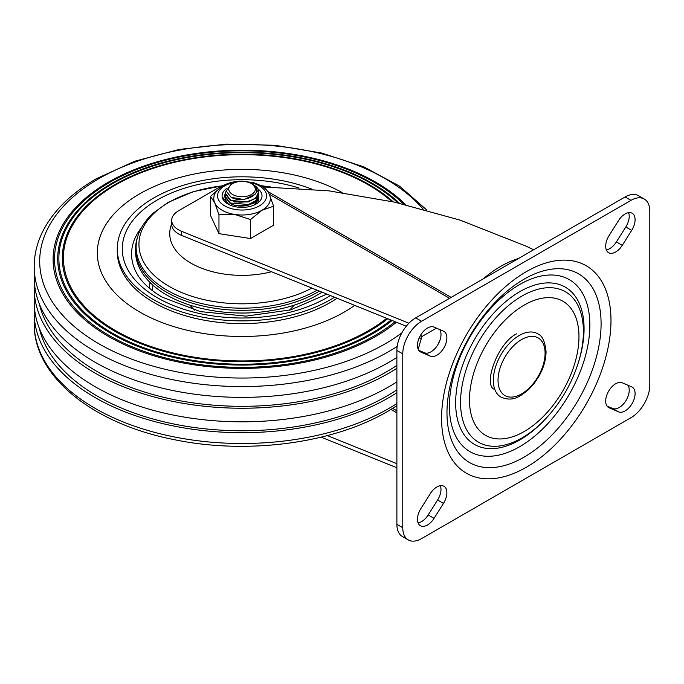 <?xml version="1.0" encoding="UTF-8"?>
<svg xmlns="http://www.w3.org/2000/svg" width="684" height="684" viewBox="0 0 684 684"><rect width="100%" height="100%" fill="white"/><g stroke="black" fill="none" stroke-linecap="round" stroke-linejoin="round"><path stroke-width="1.03" d="M533.682 249.746L525.466 245.898L460.093 220.128L394.548 202.139L328.867 190.845L263.032 186.929M420.942 334.613A9.978 5.763 60 0 1 421.199 336.938L421.199 338.956A199.634 115.263 120 0 0 418.223 349.327M396.882 463.692L327.354 435.588M396.882 467.771L321.147 437.153M408.938 323.224L181.636 231.337A23.29 13.449 0 0 1 171.71 220.325A23.29 13.449 0 0 1 178.533 210.809L218.76 187.587A24.957 14.407 0 0 1 223.488 185.45M406.279 326.225L181.636 235.407L181.636 231.337M171.71 220.325L171.71 224.395A23.29 13.449 0 0 0 181.636 235.407M421.199 338.956L419.224 337.81M258.595 192.82L252.866 184.458L253.815 185.005A16.638 9.602 180 0 1 258.689 191.794A16.638 9.602 180 0 1 258.595 192.82C257.877 200.942 239.306 205.132 230.294 199.754L225.421 193.367L226.207 190.614M225.421 193.957L230.294 200.438L248.42 201.908L255.884 198.061L258.689 191.794M225.421 197.231L230.294 203.695C238.861 207.338 247.069 206.816 254.91 202.131L258.68 195.342M258.552 193.709L258.689 195L255.876 200.651L248.42 204.49L230.294 203.011L225.412 196.633L225.583 195.342M225.446 199.318L225.583 198.599M230.722 184.757L226.199 191.135L231.064 197.24C243.966 204.636 265.195 192.674 253.542 184.962A14.33 8.276 0 0 0 252.191 184.064L251.464 183.645A13.312 7.686 0 0 0 232.646 183.645A13.312 7.686 0 0 0 232.646 194.512A13.312 7.686 0 0 0 251.464 194.512A13.312 7.686 0 0 0 251.464 183.645M258.552 200.232L258.646 200.814M258.552 196.966L258.689 198.257L255.004 204.644M257.945 201.942L258.68 198.599M255.072 194.341L244.008 199.591L231.149 197.283M248.386 201.917L234.304 201.985M248.386 205.174L234.304 205.243M210.51 196.453L210.51 215.443L218.966 233.654L250.506 238.536L273.6 225.198L273.6 206.217L262.049 210.219L250.506 219.547L234.732 214.443L218.966 214.665L214.733 202.892L210.51 196.453L217.11 190.503M218.966 233.654L218.966 214.665M214.733 202.892A28.283 16.331 0 0 0 234.732 214.443A28.283 16.331 0 0 0 262.049 210.219A28.283 16.331 180 0 0 270.103 196.573C268.906 192.016 265.879 188.382 261.023 185.672L253.764 182.705L241.982 181.14C234.697 181.192 228.336 182.739 222.873 185.792C216.845 190.178 213.895 193.769 214.007 196.573A28.283 16.331 0 0 0 214.733 202.892M236.621 182.064A24.521 14.159 0 0 0 224.711 185.86A24.521 14.159 0 0 0 224.711 205.884A24.521 14.159 0 0 0 259.39 205.884A24.521 14.159 0 0 0 265.614 191.947A24.521 14.159 0 0 0 247.488 182.064M257.894 188.852A19.964 11.525 180 0 1 256.167 204.02A19.964 11.525 180 0 1 227.934 204.02A19.964 11.525 180 0 1 226.866 188.391M269.368 194.444L273.6 206.217M263.451 187.228L265.144 188.006L268.128 192.007M250.506 238.536L250.506 219.547M229.003 204.593L226.267 201.618A16.638 9.602 0 0 0 229.217 204.704M258.689 194.803L255.081 204.602M225.472 198.027L226.267 201.618M258.663 200.78L258.655 199.591M225.498 198.232L225.421 198.941M258.629 199.796L258.689 200.438M228.362 204.26L223.702 198.685L225.472 192.632M630.981 200.361L421.583 321.258L415.701 317.863L625.099 196.966A26.616 15.364 120 0 1 638.403 195.65L644.285 199.044A26.616 15.364 120 0 0 630.981 200.361L625.099 196.966M415.701 317.863A26.616 15.364 120 0 0 396.882 350.464L396.882 524.329A26.616 15.364 120 0 0 402.397 536.513L408.28 539.907A26.616 15.364 120 0 0 421.583 538.59L630.981 417.702A26.616 15.364 120 0 0 649.8 385.101L649.8 211.228A26.616 15.364 120 0 0 644.285 199.044M606.315 249.874A14.142 8.165 120 0 0 616.387 241.931L625.8 226.985A14.142 8.165 120 0 0 628.587 212.656M418.779 350.328L424.413 352.764A14.142 8.165 120 0 0 437.324 345.565A14.142 8.165 120 0 0 439.684 329.543M606.999 406.022L612.633 408.459A14.142 8.165 120 0 0 625.544 401.26A14.142 8.165 120 0 0 627.903 385.237M418.095 522.901A14.142 8.165 120 0 0 428.167 514.958L437.58 500.013A14.142 8.165 120 0 0 440.368 485.683M421.583 321.258A26.616 15.364 120 0 0 402.765 353.859L402.765 527.723A26.616 15.364 120 0 0 408.28 539.907M618.516 220.607L609.102 235.544A14.142 8.165 120 0 0 608.615 252.678A14.142 8.165 120 0 0 622.269 245.325L631.683 230.38A14.142 8.165 120 0 0 632.17 213.246A14.142 8.165 120 0 0 618.516 220.607M434.049 327.106A14.142 8.165 120 0 0 420.164 335.921A14.142 8.165 120 0 0 420.395 351.841A14.142 8.165 120 0 0 420.882 352.08L430.296 356.159A14.142 8.165 120 0 0 444.181 347.344A14.142 8.165 120 0 0 443.95 331.424A14.142 8.165 120 0 0 443.463 331.176L434.049 327.106M618.516 411.853A14.142 8.165 120 0 0 632.401 403.038A14.142 8.165 120 0 0 632.17 387.118A14.142 8.165 120 0 0 631.683 386.87L622.269 382.801A14.142 8.165 120 0 0 608.384 391.616A14.142 8.165 120 0 0 608.615 407.536A14.142 8.165 120 0 0 609.102 407.775L618.516 411.853L612.633 408.459M434.049 518.352L443.463 503.407A14.142 8.165 120 0 0 443.95 486.273A14.142 8.165 120 0 0 430.296 493.634L420.882 508.571A14.142 8.165 120 0 0 420.395 525.705A14.142 8.165 120 0 0 434.049 518.352L428.167 514.958M396.882 381.886A207.85 119.999 180 0 1 389.025 386.674A207.85 119.999 0 0 1 162.51 412.691A207.85 119.999 0 0 1 34.2 301.824L34.2 288.238A207.85 119.999 0 0 0 162.51 399.105A207.85 119.999 0 0 0 389.025 373.096A207.85 119.999 180 0 0 396.882 368.3M34.414 282.808A207.85 119.999 0 0 0 34.2 288.238M396.882 365.393A204.525 118.084 180 0 1 386.674 371.737A204.525 118.084 0 0 1 176.472 400.089A204.525 118.084 0 0 1 39.321 303.85M396.882 357.433A207.85 119.999 180 0 1 389.025 362.229A207.85 119.999 0 0 1 162.51 388.238A207.85 119.999 0 0 1 34.2 277.371L34.2 266.572A207.85 119.999 0 0 0 162.51 377.44A207.85 119.999 0 0 0 389.025 351.422A207.85 119.999 180 0 0 397.182 346.437M396.395 322.232A188.955 109.098 180 0 1 375.67 336.434A188.955 109.098 0 0 1 108.44 336.434A188.955 109.098 0 0 1 108.44 182.149A188.955 109.098 180 0 1 405.672 204.713M403.782 204.26A187.544 108.277 180 0 0 109.44 182.525A187.544 108.277 0 0 0 109.44 335.647A187.544 108.277 0 0 0 374.67 335.647A187.544 108.277 180 0 0 395.07 321.694M392.069 320.48A184.338 106.43 180 0 1 372.404 333.877A184.338 106.43 0 0 1 111.706 333.877A184.338 106.43 0 0 1 111.706 183.372A184.338 106.43 180 0 1 399.49 203.259M397.951 202.909A183.201 105.772 180 0 0 112.518 183.671A183.201 105.772 0 0 0 112.518 333.245A183.201 105.772 0 0 0 371.592 333.245A183.201 105.772 180 0 0 390.991 320.044M387.734 318.727A179.721 103.763 180 0 1 369.138 331.33A179.721 103.763 0 0 1 114.972 331.33A179.721 103.763 0 0 1 114.972 184.586A179.721 103.763 180 0 1 393.232 201.848M391.752 201.523A178.635 103.139 180 0 0 115.741 184.877A178.635 103.139 0 0 0 115.741 330.731A178.635 103.139 0 0 0 368.368 330.731A178.635 103.139 180 0 0 386.716 318.317M354.714 305.38A144.734 83.559 180 0 1 344.394 312.007A144.734 83.559 0 0 1 139.707 312.007A144.734 83.559 0 0 1 139.707 193.837A144.734 83.559 180 0 1 342.18 192.58M117.306 250.207A124.77 72.034 0 0 0 150.318 300.387A124.77 72.034 0 0 0 330.278 302.499A124.77 72.034 180 0 0 333.792 300.387A124.77 72.034 180 0 0 337.075 298.25A124.77 72.034 0 0 1 153.823 302.499A124.77 72.034 0 0 1 117.28 251.567L117.28 248.848A124.77 72.034 0 0 0 153.823 299.78A124.77 72.034 0 0 0 334.519 297.215M396.882 392.753A207.85 119.999 180 0 1 389.025 397.541A207.85 119.999 0 0 1 162.51 423.558A207.85 119.999 0 0 1 34.2 312.691L34.2 323.489A207.85 119.999 0 0 0 162.51 434.366A207.85 119.999 0 0 0 389.025 408.348A207.85 119.999 180 0 0 396.882 403.56M34.414 307.253A207.85 119.999 0 0 0 34.2 312.691M396.882 389.846A204.525 118.084 180 0 1 386.674 396.19A204.525 118.084 0 0 1 176.472 424.533A204.525 118.084 0 0 1 39.321 328.303M311.519 189.006A124.77 72.034 0 0 0 183.312 185.296A124.77 72.034 0 0 0 117.28 248.848M319.385 291.102A106.473 61.475 180 0 1 317.342 292.316A106.473 61.475 180 0 1 166.768 292.316A106.473 61.475 180 0 1 135.577 248.848A106.473 61.475 180 0 1 137.159 238.297L137.698 236.519A105.926 61.158 0 0 0 193.239 301.285A105.926 61.158 0 0 0 316.957 290.255A105.926 61.158 180 0 0 317.094 290.17M322.01 292.154A106.473 61.475 180 0 1 166.768 295.026A106.473 61.475 180 0 1 135.577 251.567L135.577 248.848M482.895 279.072A108.132 62.432 -60 0 1 518.429 258.552M451.158 297.395L267.88 191.58M449.568 298.309L269.351 194.265M421.199 336.938L436.443 328.14M438.059 344.36A110.218 63.638 -60 0 1 440.12 339.743M396.882 412.845L390.966 409.434M396.882 410.793L392.693 408.382M253.431 203.114L254.901 204.696M524.226 431.501A77.42 44.699 -60 0 1 469.481 399.901A77.42 44.699 -60 0 1 524.226 305.081A77.42 44.699 120 0 1 578.972 336.69A77.42 44.699 120 0 1 524.226 431.501M546.55 417.821A86.877 50.163 120 0 1 521.977 437.931A86.877 50.163 -60 0 1 460.546 402.457A86.877 50.163 -60 0 1 521.977 296.052A86.877 50.163 120 0 1 578.279 362.853L578.715 361.451A90.801 52.429 120 0 0 519.866 291.632A90.801 52.429 -60 0 0 455.655 402.842A90.801 52.429 -60 0 0 519.866 439.915A90.801 52.429 120 0 0 545.55 418.899L546.55 417.821C561.136 401.816 571.713 383.493 578.279 362.853M526.278 467.283A119.777 69.152 120 0 0 610.983 320.582A119.777 69.152 120 0 0 526.278 271.676A119.777 69.152 -60 0 0 441.582 418.377A119.777 69.152 -60 0 0 526.278 467.283M524.038 457.16A108.97 62.919 120 0 0 601.091 323.694A108.97 62.919 120 0 0 524.038 279.2A108.97 62.919 -60 0 0 446.977 412.666A108.97 62.919 -60 0 0 524.038 457.16M519.635 446.729A99.308 57.336 -60 0 1 449.414 406.185A99.308 57.336 -60 0 1 519.635 284.553A99.308 57.336 120 0 1 589.856 325.097A99.308 57.336 120 0 1 519.635 446.729M402.765 527.723L396.882 524.329M402.765 353.859L396.882 350.464M631.683 230.38L625.8 226.985M622.269 245.325L616.387 241.931M420.882 352.08L419.942 351.542M430.296 356.159L424.413 352.764M609.102 407.775L608.161 407.236M443.463 503.407L437.58 500.013M493.326 380.338A36.603 21.127 120 0 0 500.902 397.088C512.991 402.141 519.797 396.694 528.672 389.538L534.042 383.613L538.65 376.781C543.481 368.343 545.943 360.015 546.063 351.807C545.08 341.496 542.232 335.459 537.504 333.698A36.603 21.127 120 0 0 509.298 343.505A36.603 21.127 120 0 0 493.326 380.338M498.029 380.338A33.277 19.212 120 0 0 521.559 393.916A33.277 19.212 120 0 0 545.088 353.166A33.277 19.212 120 0 0 521.559 339.58A33.277 19.212 120 0 0 498.029 380.338M423.208 209.159A202.353 116.827 180 0 0 98.966 178.609A202.353 116.827 0 0 0 98.966 343.83A202.353 116.827 0 0 0 385.143 343.83A202.353 116.827 180 0 0 401.841 332.903M299.036 188.023A119.777 69.152 0 0 0 146.017 207.517A119.777 69.152 0 0 0 157.354 297.745A119.777 69.152 180 0 0 330.398 295.548M141.579 227.49A110.492 63.792 0 0 0 135.894 271.702C140.459 280.996 149.283 289.512 162.347 297.249L200.429 311.622L245.915 316.136L290.726 309.861L326.841 294.111M150.155 282.603A92.93 53.651 0 0 0 149.223 288.067M153.045 285.296A89.835 51.864 0 0 0 152.267 290.546M190.092 305.218A56.567 32.652 0 0 0 194.76 310.228M294.017 305.218A56.567 32.652 180 0 1 289.341 310.228M171.71 223.916A72.324 41.758 0 0 0 195.863 265.734A72.324 41.758 0 0 0 271.514 271.745M311.913 288.075A103.104 59.525 0 0 1 167.665 285.51A103.104 59.525 0 0 1 169.145 202.199A103.104 59.525 180 0 1 222.368 185.86M261.262 185.809A103.104 59.525 180 0 1 269.53 186.92M225.421 194.051L225.421 193.461M225.421 197.308L225.421 196.744M258.689 195.684L258.689 195M258.689 198.941L258.689 198.257M232.646 183.645L230.619 184.817M494.036 389.205C483.118 384.322 497.824 342.769 516.591 333.835M34.2 266.572C34.234 254.405 37.15 242.572 42.947 231.072C53.472 210.698 71.307 193.23 96.461 178.669L134.825 161.21L178.994 149.488L226.592 144.093L275.036 145.29L321.685 153.036L364.008 166.93L399.738 186.27L426.961 210.176M273.01 151.668C252.37 149.702 231.739 149.702 211.1 151.668M396.882 405.706L387.648 411.392C332.86 443.668 246.334 454.894 173.462 439.496C92.776 423.635 33.413 376.268 34.2 323.489M137.698 236.519C140.348 227.96 145.521 220.171 153.225 213.143L168.059 202.421L193.35 191.64L222.813 185.689M270.377 186.92L261.006 185.663"/></g></svg>
